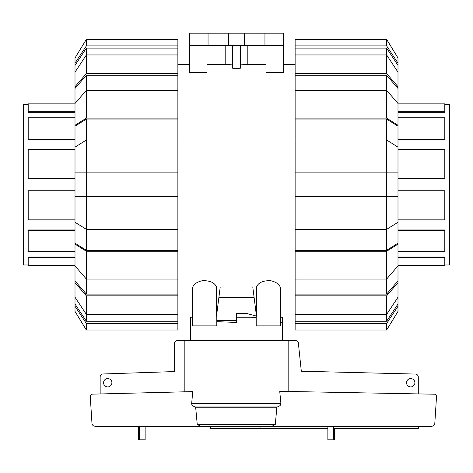 <?xml version="1.0" encoding="UTF-8"?>
<svg xmlns="http://www.w3.org/2000/svg" width="473" height="473" viewBox="0 0 473 473"><rect width="100%" height="100%" fill="white"/><g stroke="black" fill="none" stroke-linecap="round" stroke-linejoin="round"><path stroke-width="0.71" d="M280.436 317.247L282.328 317.247L282.328 340.726M282.328 322.42L280.436 322.101M256.195 317.992L251.778 317.247L256.195 317.247M216.805 321.67L236.5 322.42L236.5 317.247L251.778 317.247M190.672 340.726L190.672 317.247L192.564 317.247L192.564 304.973L177.872 304.973M111.894 382.746A4.168 4.168 0 0 1 107.732 386.914A4.168 4.168 0 0 1 103.563 382.746A4.168 4.168 0 0 1 107.732 378.577A4.168 4.168 0 0 1 111.894 382.746M414.886 382.746A4.168 4.168 0 0 1 410.718 386.914A4.168 4.168 0 0 1 406.555 382.746A4.168 4.168 0 0 1 410.718 378.577A4.168 4.168 0 0 1 414.886 382.746M201.072 426.321L210.314 426.321L210.314 428.597L260.049 428.597L260.049 426.321M418.292 426.321L418.292 428.597L333.749 428.597L333.749 426.321M100.158 393.956L100.158 376.993A3.027 3.027 0 0 1 102.818 373.983L174.649 371.565L174.655 343.002A2.27 2.27 0 0 1 176.926 340.726L184.842 340.726L184.842 391.804M288.158 391.461L288.158 340.726L296.074 340.726A2.27 2.27 0 0 1 298.315 342.606L301.313 371.216L415.531 374.066A3.027 3.027 0 0 1 418.292 377.087L418.292 393.914M327.86 428.597L260.049 428.597M91.703 394.169L192.759 391.603L191.666 403.451L280.897 403.451L279.732 391.301L435.054 394.228L436.473 395.741L436.473 397.308L434.776 423.82L433.966 425.41L432.097 426.309L271.928 426.321L275.321 424.358L276.859 407.235L279.271 406.076L193.28 406.076L195.662 407.235L197.229 424.358L200.576 426.321L94.984 426.321L93.039 425.611L92.004 423.82L90.308 397.308L90.308 395.676L91.703 394.169M278.969 406.206C280.489 405.568 281.098 404.468 280.785 402.901M327.89 439.807L334.405 439.807L334.405 428.597M138.595 426.321L138.595 439.807L145.11 439.807M191.772 402.901C191.464 404.462 192.073 405.568 193.587 406.206M288.158 340.726L184.842 340.726M271.928 426.321L200.576 426.321M275.321 424.358L197.229 424.358M276.859 407.235L195.662 407.235M397.994 229.967L444.803 229.967L444.803 230.351L397.994 230.351M397.994 257.058L444.803 257.058L444.803 257.714L397.994 257.714M444.803 104.397L449.35 104.397L449.35 264.981L444.803 264.981M397.994 112.32L444.803 112.32L444.803 103.865L397.994 103.865M397.994 139.411L444.803 139.411L444.803 117.724L397.994 117.724M444.803 178.628L397.994 178.628L444.803 178.628L444.803 149.527L397.994 149.527M397.994 265.513L444.803 265.513L444.803 257.714M397.994 251.654L444.803 251.654L444.803 230.351M397.994 219.85L444.803 219.85L444.803 190.749L397.994 190.749M444.803 139.032L397.994 139.032M444.803 111.663L397.994 111.663M28.197 264.981L23.65 264.981L23.65 104.397L28.197 104.397M75.006 229.967L28.197 229.967L28.197 251.654L75.006 251.654M75.006 139.411L28.197 139.411L28.197 139.032L75.006 139.032M75.006 112.32L28.197 112.32L28.197 111.663L75.006 111.663M75.006 257.058L28.197 257.058L28.197 265.513L75.006 265.513M75.006 103.865L28.197 103.865L28.197 111.663M75.006 117.724L28.197 117.724L28.197 139.032M75.006 149.527L28.197 149.527L28.197 178.628L75.006 178.628M75.006 190.749L28.197 190.749L28.197 219.85L75.006 219.85M28.197 230.351L75.006 230.351M28.197 257.714L75.006 257.714M397.994 297.215L397.994 304.027L386.63 321.244L386.63 314.427L397.994 297.215L397.994 282.653L386.63 295.826L295.128 295.826L295.128 279.082L386.63 279.082L397.994 265.909L397.994 244.115L386.63 251.246L295.128 251.246L295.128 172.852L397.994 172.852L397.994 126.196L386.63 119.066L386.63 140.008L295.128 140.008L295.128 119.066L386.63 119.066M397.994 265.909L397.994 280.932L386.63 294.105L386.63 251.246M295.128 229.37L386.63 229.37L397.994 222.239L397.994 243.181L386.63 250.312L386.63 140.008L397.994 147.138M397.994 222.239L397.994 172.852M386.63 75.272L397.994 88.445L397.994 103.469L386.63 90.296L386.63 75.272L295.128 75.272L295.128 48.134L386.63 48.134L397.994 65.351L397.994 72.162L386.63 54.951L386.63 48.134M386.63 321.244L295.128 321.244L295.128 314.427L386.63 314.427L386.63 295.826M386.63 294.105L295.128 294.105M386.63 250.312L295.128 250.312M295.128 119.066L295.128 118.132L386.63 118.132L386.63 90.296L295.128 90.296L295.128 75.272M397.994 304.027L397.994 306.279L386.63 323.491L295.128 323.491L295.128 321.244M295.128 330.024L386.63 330.024L295.128 330.024L295.128 323.491M397.994 306.279L397.994 311.394L386.63 330.024L386.63 323.491M295.128 314.427L295.128 295.826M397.994 280.932L397.994 282.653M295.128 279.082L295.128 251.246M397.994 243.181L397.994 244.115M397.994 196.526L295.128 196.526M295.128 172.852L295.128 140.008M386.63 118.132L397.994 125.262L397.994 126.196M295.128 118.132L295.128 90.296M397.994 125.262L397.994 103.469M295.128 73.552L386.63 73.552L386.63 54.951L295.128 54.951M386.63 73.552L397.994 86.725L397.994 72.162M397.994 86.725L397.994 88.445M295.128 48.134L295.128 45.887L386.63 45.887L397.994 63.098L397.994 65.351M397.994 63.098L397.994 57.984L386.63 39.36L295.128 39.36L295.128 45.887M386.63 45.887L386.63 39.36L397.994 57.984M86.37 321.244L75.006 304.027L75.006 297.215L86.37 314.427L86.37 321.244L177.872 321.244L177.872 323.491L86.37 323.491L75.006 306.279L75.006 304.027M86.37 294.105L75.006 280.932L75.006 265.909L86.37 279.082L86.37 294.105L177.872 294.105L177.872 295.826L86.37 295.826L75.006 282.653L75.006 280.932M86.37 250.312L75.006 243.181L75.006 222.239L86.37 229.37L86.37 250.312L177.872 250.312L177.872 294.105M86.37 119.066L177.872 119.066L177.872 140.008L86.37 140.008L86.37 119.066L75.006 126.196L75.006 172.852L86.37 172.852L86.37 196.526L75.006 196.526L75.006 222.239M75.006 172.852L75.006 196.526M75.006 103.469L75.006 88.445L86.37 75.272L86.37 90.296L75.006 103.469L75.006 125.262L86.37 118.132L177.872 118.132L177.872 119.066M75.006 72.162L75.006 65.351L86.37 48.134L86.37 54.951L75.006 72.162L75.006 86.725L86.37 73.552L177.872 73.552L177.872 90.296L86.37 90.296L86.37 118.132M86.37 295.826L86.37 314.427L177.872 314.427L177.872 321.244M75.006 147.138L86.37 140.008L86.37 172.852L177.872 172.852L177.872 196.526L86.37 196.526L86.37 229.37L177.872 229.37L177.872 250.312M86.37 75.272L177.872 75.272M86.37 48.134L177.872 48.134L177.872 54.951L86.37 54.951L86.37 73.552M177.872 54.951L177.872 73.552M75.006 88.445L75.006 86.725M177.872 90.296L177.872 118.132M75.006 126.196L75.006 125.262M177.872 140.008L177.872 172.852M177.872 196.526L177.872 229.37M177.872 251.246L86.37 251.246L86.37 279.082L177.872 279.082M86.37 251.246L75.006 244.115L75.006 265.909M75.006 244.115L75.006 243.181M75.006 282.653L75.006 297.215M177.872 295.826L177.872 314.427M86.37 323.491L86.37 330.024L177.872 330.024L177.872 323.491M75.006 306.279L75.006 311.394L86.37 330.024M177.872 45.887L177.872 39.36L86.37 39.36L75.006 57.984L75.006 63.098L86.37 45.887L177.872 45.887L177.872 48.134M75.006 65.351L75.006 63.098M86.37 39.36L86.37 45.887M256.195 313.918L256.195 325.879L280.436 325.879L280.436 288.595C280.27 284.917 277.001 282.28 270.621 280.672C263.012 280.519 258.305 282.629 256.49 287.005L252.789 287.005L256.49 316.236L256.49 287.005M216.51 287.005L216.51 316.236L220.211 287.005L216.51 287.005C214.695 282.629 209.988 280.519 202.379 280.672C195.999 282.28 192.73 284.917 192.564 288.595L192.564 325.879L216.805 325.879L216.805 313.918M177.872 64.405L189.537 64.405M254.107 297.44L218.893 297.44M295.128 304.973L280.436 304.973M283.463 64.405L295.128 64.405M266.039 45.313L266.039 72.416L283.463 72.416L283.463 45.313L189.537 45.313L189.537 72.416L206.961 72.416L206.961 45.313M240.29 64.878L247.213 64.464L266.039 64.464M232.71 45.313L232.71 68.283L240.29 68.283L240.29 45.313M206.961 64.464L225.787 64.464L232.71 64.878M216.805 320.428L236.5 320.428M236.5 317.247L236.5 313.611L247.107 313.611L256.195 316.017M208.055 45.313L208.055 33.193L189.537 33.193L189.537 45.313M225.787 64.464L225.787 45.313M236.5 313.611L247.107 313.611M247.213 45.313L247.213 64.464M208.055 33.193L228.696 33.193L228.696 45.313M228.696 33.193L244.305 33.193L244.305 45.313M244.305 33.193L264.945 33.193L264.945 45.313M264.945 33.193L283.463 33.193L283.463 45.313M333.441 426.321L333.441 439.807M139.559 426.321L139.559 439.807M327.86 426.321L327.86 439.807M145.14 426.321L145.14 439.807L145.14 426.321"/></g></svg>
